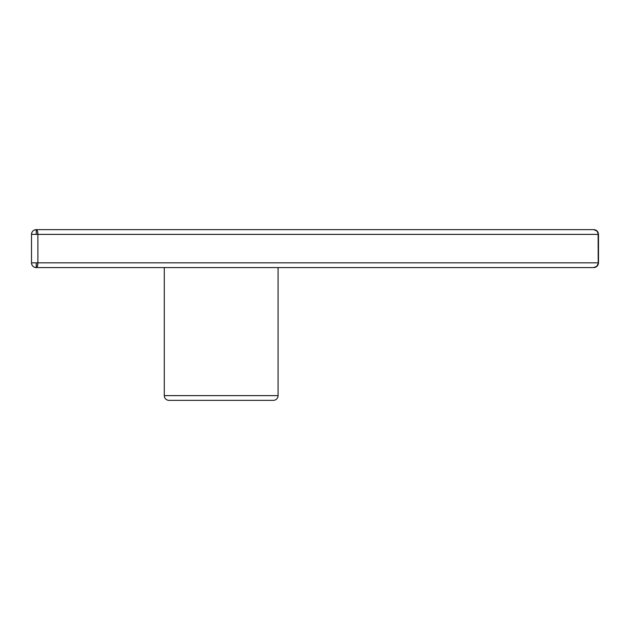 <?xml version="1.0" encoding="UTF-8"?>
<svg xmlns="http://www.w3.org/2000/svg" width="630" height="630" viewBox="0 0 630 630"><rect width="100%" height="100%" fill="white"/><g stroke="black" fill="none" stroke-linecap="round" stroke-linejoin="round"><path stroke-width="0.94" d="M278.082 395.616L164.28 395.616A4.741 4.741 0 0 0 169.021 400.357L273.341 400.357A4.741 4.741 0 0 0 278.082 395.616L278.082 267.577L278.082 395.616A4.741 4.741 0 0 1 273.341 400.357L169.021 400.357A4.741 4.741 0 0 1 164.28 395.616L278.082 395.616M164.28 267.577L164.28 395.616L164.28 267.577M593.759 267.577L36.241 267.577L593.759 267.577A4.741 4.449 -90 0 0 598.209 262.836L598.209 234.384L37.887 234.384L37.887 262.836L598.5 262.836L596.901 266.191L593.759 267.577C596.61 267.325 598.193 265.742 598.5 262.836L598.5 234.384C598.193 231.478 596.61 229.895 593.759 229.643L36.241 229.643A4.741 1.646 90 0 1 37.887 234.384L598.209 234.384A4.741 4.449 -90 0 0 593.759 229.643L596.901 231.029L598.122 233.462L598.209 262.836L37.887 262.836L37.887 234.384L37.406 231.029L36.241 229.643C33.358 229.926 31.784 231.501 31.5 234.384A4.741 4.741 0 0 1 36.241 229.643L36.241 234.384M31.5 262.836L31.5 234.384L37.887 234.384L31.5 234.384L31.5 262.836L37.887 262.836A4.741 1.646 90 0 1 36.241 267.577L37.406 266.191L37.887 262.836L31.5 262.836C31.784 265.718 33.358 267.301 36.241 267.577A4.741 4.741 0 0 1 31.5 262.836M593.759 229.643L36.241 229.643M36.241 262.836L36.241 267.577"/></g></svg>
